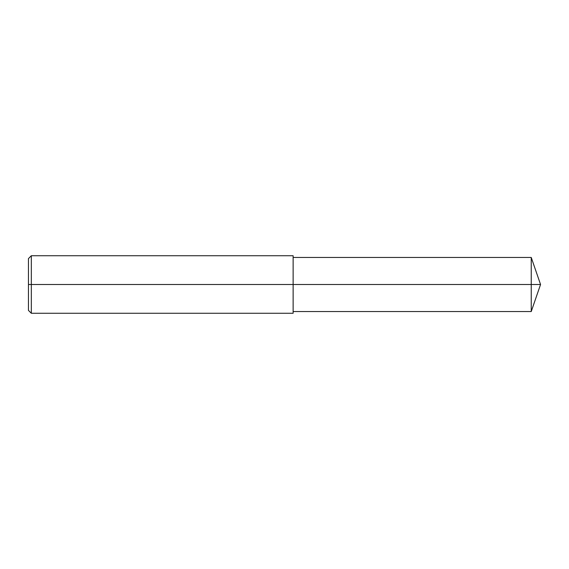 <?xml version="1.0" encoding="UTF-8"?>
<svg xmlns="http://www.w3.org/2000/svg" width="569" height="569" viewBox="0 0 569 569"><rect width="100%" height="100%" fill="white"/><g stroke="black" fill="none" stroke-linecap="round" stroke-linejoin="round"><path stroke-width="0.85" d="M31.323 313.27L28.45 310.389L28.45 258.611L31.323 255.73L31.323 313.27L293.127 313.27L293.127 284.5L531.24 284.5L531.24 311.542L540.55 284.5L531.24 284.5L531.24 257.458L540.55 284.5M31.323 255.73L293.127 255.73L293.127 284.5L28.45 284.5M293.127 311.542L531.24 311.542M293.127 257.458L531.24 257.458"/></g></svg>
